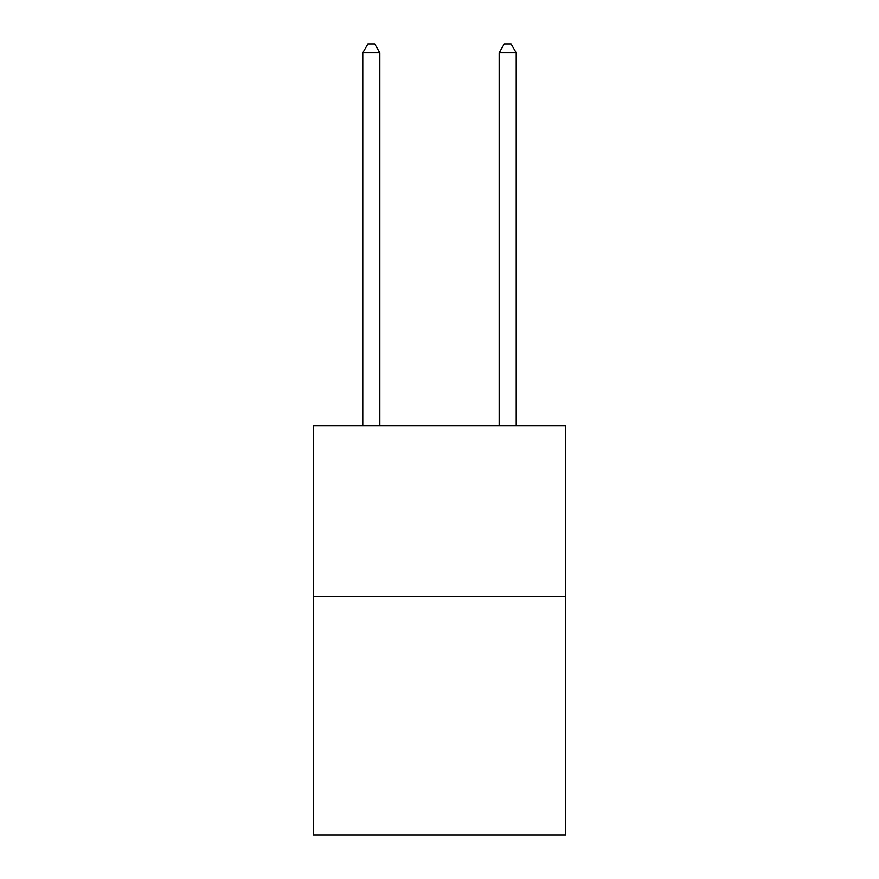 <?xml version="1.0" encoding="UTF-8"?>
<svg xmlns="http://www.w3.org/2000/svg" width="879" height="879" viewBox="0 0 879 879"><rect width="100%" height="100%" fill="white"/><g stroke="black" fill="none" stroke-linecap="round" stroke-linejoin="round"><path stroke-width="1.32" d="M565.647 596.401L565.647 835.05L313.353 835.05L313.353 425.93L565.647 425.93L565.647 596.401L313.353 596.401M379.838 425.93L379.838 52.817L362.785 52.817L362.785 425.93M362.785 52.817L367.905 43.95L374.718 43.95L379.838 52.817M516.215 425.93L516.215 52.817L499.162 52.817L499.162 425.93M499.162 52.817L504.282 43.95L511.095 43.95L516.215 52.817"/></g></svg>

